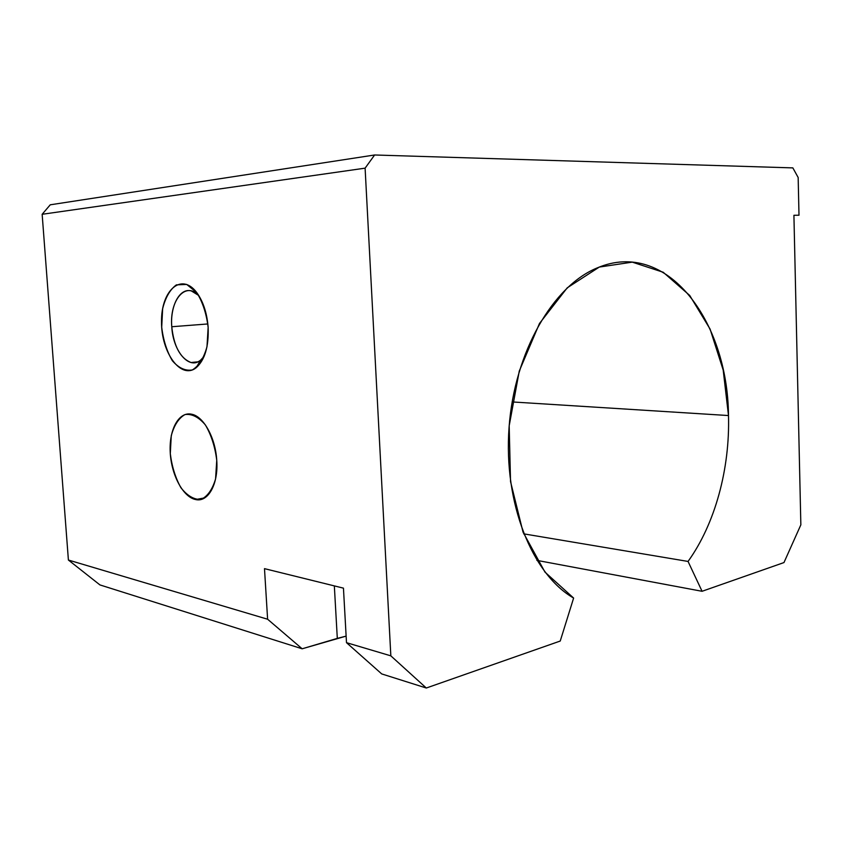 <?xml version="1.0" encoding="UTF-8"?>
<svg xmlns="http://www.w3.org/2000/svg" width="843" height="843" viewBox="0 0 843 843"><rect width="100%" height="100%" fill="white"/><g stroke="black" fill="none" stroke-linecap="round" stroke-linejoin="round"><path stroke-width="1.26" d="M200.95 499.477L200.318 498.687L200.95 499.477M512.133 401.932L728.489 415.546C727.804 320.361 666.465 238.4 597.308 267.874C553.208 285.693 514.515 351.668 509.056 427.475C503.419 503.271 532.228 574.378 573.619 598.056L560.237 641.038L426.305 688.014L381.721 673.926L426.305 688.014L390.836 655.843L365.103 168.157L42.15 214.291L68.399 560.037L267.61 619.226L264.491 568.646L343.449 588.151L346.494 642.672L390.836 655.843L346.494 642.672L381.721 673.926L346.494 642.672L343.449 588.151L264.491 568.646L267.61 619.226L68.399 560.037L99.927 584.916L302.163 648.794L99.927 584.916L68.399 560.037L42.15 214.291L365.103 168.157L374.619 154.986L792.852 167.894L798.163 177.504L798.995 215.218L793.916 215.292L800.85 524.841L783.969 562.566L702.071 591.291L536.875 560.374L702.071 591.291L688.046 561.438C715.201 523.756 730.017 468.487 728.489 415.546L512.133 401.932M208.147 327.379L206.988 346.715C203.806 358.18 198.916 365.925 192.341 369.94C185.334 371.131 178.674 368.054 172.351 360.73C166.851 351.352 163.3 340.182 161.708 327.21L162.646 308.707C165.47 297.442 170.054 289.507 176.377 284.871L186.703 284.428L196.777 292.616C202.668 302.1 206.461 313.691 208.147 327.379C207.009 312.932 203.142 301.246 196.556 292.331C181.234 272.163 161.087 290.519 161.519 321.71C161.182 352.669 180.95 379.982 196.187 367.727C204.86 359.993 208.843 346.547 208.147 327.379M216.746 460.352L215.566 478.972C212.362 489.667 207.473 496.506 200.887 499.488C193.879 499.657 187.22 495.726 180.908 487.718C175.407 477.823 171.877 466.464 170.297 453.629L171.255 435.768C174.101 425.22 178.695 418.149 185.028 414.535C191.962 413.66 198.758 417.127 205.407 424.956C211.287 435.009 215.07 446.801 216.746 460.352C215.534 437.896 203.595 416.368 191.667 414.219C178.853 411.3 169 429.456 170.212 452.111C171.224 474.735 182.973 497.096 195.65 499.551C208.116 502.628 218.537 484.061 216.746 460.352M523.724 533.851L688.046 561.438L523.724 533.851M50.243 204.807L374.619 154.986L50.243 204.807L42.15 214.291L50.243 204.807M346.125 636.117L302.163 648.794L267.61 619.226L302.163 648.794L337.305 638.383L334.334 585.896L337.305 638.383L346.125 636.117M798.163 177.504L792.852 167.894L374.619 154.986L365.103 168.157L390.836 655.843L426.305 688.014L560.237 641.038L573.619 598.056L545 572.144L523.039 532.112L510.531 481.553L509.183 425.789L519.267 371.078L539.478 323.48L567.234 287.832L599.289 267.073L632.271 262.141L663.199 272.247L689.7 295.429L710.069 329.044L723.199 370.109L728.489 415.546C730.017 468.487 715.201 523.756 688.046 561.438L702.071 591.291L783.969 562.566L800.85 524.841L793.916 215.292L798.995 215.218L798.163 177.504M204.143 356.336L200.55 360.214C188.895 370.172 172.931 350.93 171.772 326.736C169.401 300.551 185.334 280.993 198.758 295.503L191.361 290.94C179.738 287.558 170.065 305.914 171.772 326.736C173.9 346.42 180.328 358.349 191.066 362.522C196.008 363.575 200.371 361.51 204.143 356.336M171.772 326.736L207.863 323.954L171.772 326.736M200.55 360.214L196.187 367.727M191.066 362.522L197.915 361.837M204.754 497.865L195.65 499.551"/></g></svg>
